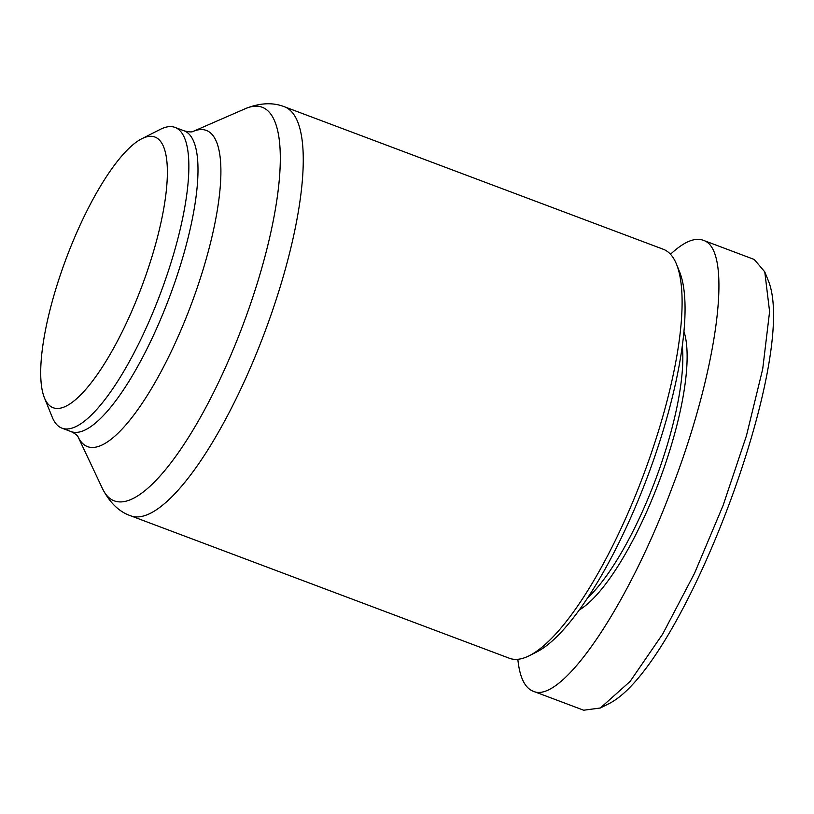 <?xml version="1.0" encoding="UTF-8"?>
<svg xmlns="http://www.w3.org/2000/svg" width="814" height="814" viewBox="0 0 814 814"><rect width="100%" height="100%" fill="white"/><g stroke="black" fill="none" stroke-linecap="round" stroke-linejoin="round"><path stroke-width="1.22" d="M642.48 477.604A218.488 60.908 110.6 0 1 529.314 655.697A218.488 60.908 110.6 0 1 509.452 658.282L130.627 515.781A218.488 60.908 -69.4 0 0 263.665 335.103A218.488 60.908 -69.4 0 0 284.473 106.776L663.298 249.267A218.488 60.908 110.6 0 1 676.536 264.296A218.488 60.908 110.6 0 1 642.48 477.604M44.383 397.731L52.198 417.094A160.653 44.79 -69.4 0 0 61.925 428.154A160.653 44.79 -69.4 0 0 159.748 295.299A160.653 44.79 -69.4 0 0 175.051 127.411A160.653 44.79 -69.4 0 0 160.45 129.304L141.809 138.726A144.587 40.303 110.6 0 1 141.178 288.115A144.587 40.303 110.6 0 1 44.383 397.731A144.587 40.303 110.6 0 1 66.921 256.583A144.587 40.303 110.6 0 1 141.809 138.726M682.295 346.072A154.233 42.989 110.6 0 1 654.863 481.461A154.233 42.989 110.6 0 1 587.535 597.995M579.192 610.042A157.448 43.885 -69.4 0 0 658.577 482.895A157.448 43.885 -69.4 0 0 683.964 331.522M670.492 254.253C683.801 241.88 694.698 237.21 703.164 240.242L754.252 259.473L764.773 271.866L769.596 311.609L762.718 368.966L746.438 435.755L723.066 505.535L694.535 573.29L662.728 633.984L630.117 681.42L600.325 708.007L583.669 710.215L532.57 690.984C524.552 687.433 519.637 676.872 517.826 659.299M703.164 240.242L703.713 240.456C733.343 250.112 718.121 368.345 671.774 488.502C626.943 608.323 561.121 704.558 533.119 691.208M529.314 655.697L536.762 651.933A212.067 59.117 -69.4 0 0 646.611 479.07A212.067 59.117 -69.4 0 0 679.659 272.049L676.536 264.296M764.773 271.866L768.67 281.552C798.717 359.259 683.119 665.241 609.645 703.306L600.325 708.007M175.051 127.411L184.188 130.84A160.653 44.79 110.6 0 1 168.874 298.738A160.653 44.79 110.6 0 1 71.072 431.583C75.214 433.689 77.554 435.449 78.083 436.853M78.063 436.833A168.905 47.09 -69.4 0 0 190.313 306.898A168.905 47.09 -69.4 0 0 192.908 131.522L245.35 108.669A210.246 58.608 110.6 0 1 242.216 326.943A210.246 58.608 110.6 0 1 102.452 488.573L78.063 436.833M245.35 108.669C259.829 102.829 272.873 102.198 284.473 106.776M61.925 428.154L71.062 431.583M130.627 515.781C119.17 511.843 109.778 502.777 102.452 488.573M192.826 131.553L192.938 131.512C191.717 132.224 188.797 132 184.188 130.84"/></g></svg>
